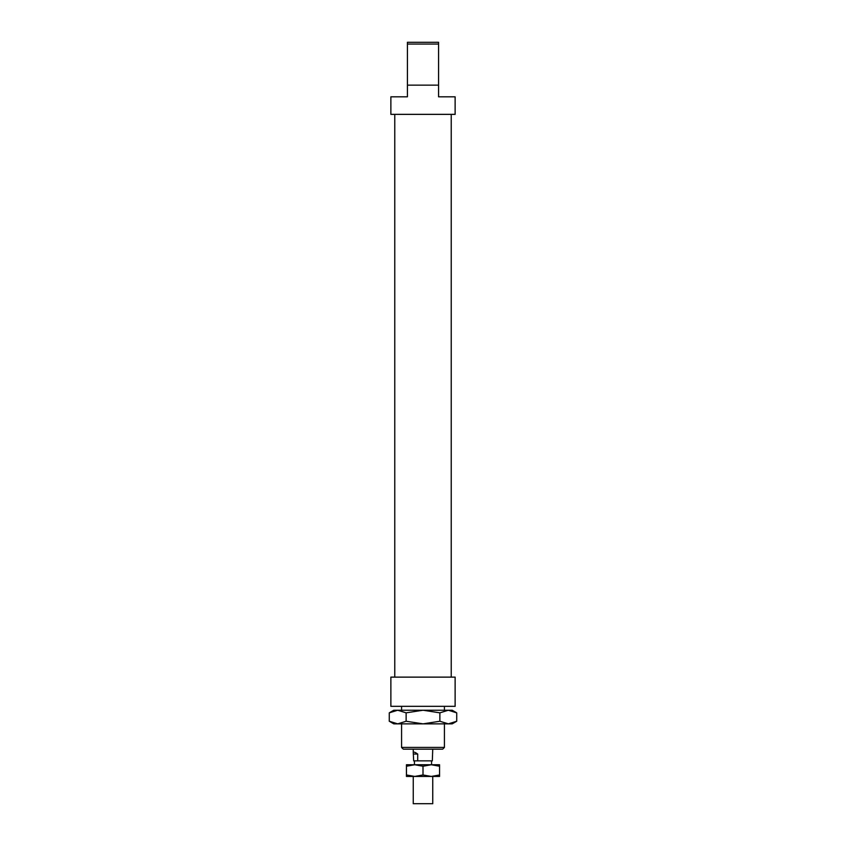 <?xml version="1.0" encoding="UTF-8"?>
<svg xmlns="http://www.w3.org/2000/svg" width="846" height="846" viewBox="0 0 846 846"><rect width="100%" height="100%" fill="white"/><g stroke="black" fill="none" stroke-linecap="round" stroke-linejoin="round"><path stroke-width="1.27" d="M432.74 764.752L413.26 764.752M432.74 776.438L432.74 803.7L413.26 803.7L413.26 776.438M432.74 749.175L432.327 760.861L413.673 760.861L413.26 752.697C413.366 751.597 414.847 752.041 417.702 754.04L417.702 760.861M413.673 754.04L417.702 754.04M456.724 721.247L452.208 723.859L448.295 723.859L456.724 721.247L456.724 712.84L448.295 710.228L452.208 710.228L456.724 712.84M393.792 723.859L389.276 721.247L397.705 723.859L393.792 723.859M389.276 712.84L393.792 710.228L397.705 710.228L389.276 712.84L389.276 721.247M406.133 712.84L397.705 710.228L423 710.228L406.133 712.84L406.133 721.247L423 723.859L397.705 723.859L406.133 721.247M448.295 710.228L439.867 712.84L423 710.228L448.295 710.228M439.867 721.247L448.295 723.859L423 723.859L439.867 721.247L439.867 712.84M414.72 764.752L439.55 764.752L439.55 766.233L431.28 764.752L423 766.233L414.72 764.752L406.45 766.233L406.45 764.752L414.72 764.752M414.72 776.438L423 774.957L431.28 776.438L406.45 776.438L406.45 774.957L414.72 776.438M439.55 774.957L439.55 776.438L431.28 776.438L439.55 774.957L439.55 766.233M406.45 766.233L406.45 774.957M423 766.233L423 774.957M455.127 706.336L390.873 706.336L390.873 677.128L455.127 677.128L455.127 706.336M407.423 85.139L438.577 85.139L438.577 96.825L455.127 96.825L455.127 114.347L390.873 114.347L390.873 96.825L407.423 96.825L407.423 44.055L438.577 44.055L438.577 42.3L407.423 42.3L407.423 44.055M444.425 747.42L401.575 747.42L403.331 749.175L442.67 749.175L444.425 747.42L444.425 723.859M438.577 85.139L438.577 44.055M431.566 760.861L431.566 764.361M413.26 749.175L413.26 752.697M414.434 760.861L414.434 764.361M451.235 114.347L451.235 677.128M444.425 706.336L444.425 710.228M401.575 706.336L401.575 710.228M401.575 723.859L401.575 747.42M394.765 114.347L394.765 677.128"/></g></svg>
